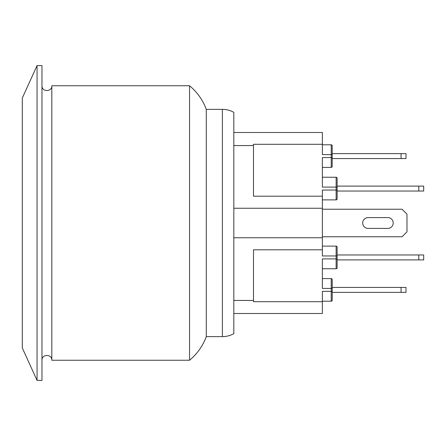 <?xml version="1.0" encoding="UTF-8"?>
<svg xmlns="http://www.w3.org/2000/svg" width="446" height="446" viewBox="0 0 446 446"><rect width="100%" height="100%" fill="white"/><g stroke="black" fill="none" stroke-linecap="round" stroke-linejoin="round"><path stroke-width="0.67" d="M37.057 223L37.057 380.41L41.974 380.41L41.974 65.59L37.057 65.59L37.057 223M37.057 380.41L22.3 347.947L22.3 98.053L37.057 65.59M222.392 109.37C226.451 109.387 230.264 110.368 233.821 112.32L233.821 333.68C230.264 335.632 226.451 336.613 222.392 336.63L222.392 109.37L206.275 109.37L206.275 336.63L222.392 336.63M41.974 85.755C41.673 92.105 52.121 92.105 51.814 85.755L51.814 360.245L189.55 360.245L189.55 85.755C197.227 92.138 202.802 100.01 206.275 109.37M322.369 209.224L402.058 209.224L406.975 214.147L406.975 231.853L402.058 236.776L322.369 236.776M368.112 228.413A5.413 5.413 0 0 1 362.704 223A5.413 5.413 0 0 1 368.112 217.587L387.881 217.587A5.413 5.413 0 0 1 393.205 223A5.413 5.413 0 0 1 387.881 228.413L368.112 228.413A5.413 5.413 0 0 1 362.704 223A5.413 5.413 0 0 1 368.112 217.587L387.881 217.587A5.413 5.413 0 0 1 393.205 223A5.413 5.413 0 0 1 387.881 228.413M233.821 132.49L322.369 132.49L322.369 154.623L331.222 154.623L331.222 167.412A0.981 0.981 0 0 0 332.203 166.43L332.203 145.77L332.203 153.641L401.071 153.641L401.071 158.559L405.994 158.559L405.994 153.641L401.071 153.641M233.821 208.249L322.369 208.249L322.369 196.19L253.501 196.19L253.501 144.292L322.369 144.292M233.821 145.569L253.501 145.569M233.821 237.751L322.369 237.751L322.369 208.249M233.821 313.51L322.369 313.51L322.369 301.708L253.501 301.708L253.501 249.81L322.369 249.81L322.369 237.751M233.821 300.431L253.501 300.431M322.369 167.412L331.222 167.412A0.981 0.981 0 0 0 332.203 166.43L332.203 157.577L322.369 157.577L322.369 187.091L336.139 187.091L336.139 199.88A0.981 0.981 0 0 0 337.126 198.894L337.126 178.238L337.126 186.105L418.783 186.105L418.783 191.027L423.7 191.027L423.7 186.105L418.783 186.105M337.126 190.041L322.369 190.041L322.369 196.19M322.369 249.81L322.369 255.959L336.139 255.959L336.139 268.748L322.369 268.748M337.126 258.909L337.126 247.106L337.126 267.762L337.126 258.909L322.369 258.909L322.369 288.423L332.203 288.423L332.203 279.57L332.203 287.441L401.071 287.441L401.071 292.359L405.994 292.359L405.994 287.441L401.071 287.441M322.369 278.588L331.222 278.588L331.222 291.377L322.369 291.377L322.369 301.708M322.369 301.212L331.222 301.212L322.369 301.212M337.126 255.959L336.139 255.959L336.139 246.12L322.369 246.12L336.139 246.12A0.981 0.981 0 0 1 337.126 247.106M322.369 144.788L331.222 144.788L322.369 144.788M337.126 187.091L336.139 187.091L336.139 177.252A0.981 0.981 0 0 1 337.126 178.238A0.981 0.981 0 0 0 336.139 177.252L322.369 177.252M337.126 267.762A0.981 0.981 0 0 1 336.139 268.748M401.071 292.359L332.203 292.359L332.203 300.23L332.203 287.441M332.203 300.23A0.981 0.981 0 0 1 331.222 301.212L331.222 291.377L332.203 291.377M331.222 278.588A0.981 0.981 0 0 1 332.203 279.57M337.126 186.105L337.126 198.894A0.981 0.981 0 0 1 336.139 199.88L322.369 199.88M331.222 144.788A0.981 0.981 0 0 1 332.203 145.77A0.981 0.981 0 0 0 331.222 144.788L331.222 154.623L332.203 154.623L332.203 153.641M337.126 254.973L418.783 254.973L418.783 259.895L423.7 259.895L423.7 254.973L418.783 254.973M337.126 259.895L418.783 259.895M337.126 191.027L418.783 191.027M332.203 158.559L401.071 158.559M51.814 85.755L189.55 85.755M189.55 360.245C197.227 353.862 202.802 345.99 206.275 336.63M41.974 360.245C41.673 353.895 52.121 353.895 51.814 360.245"/></g></svg>
